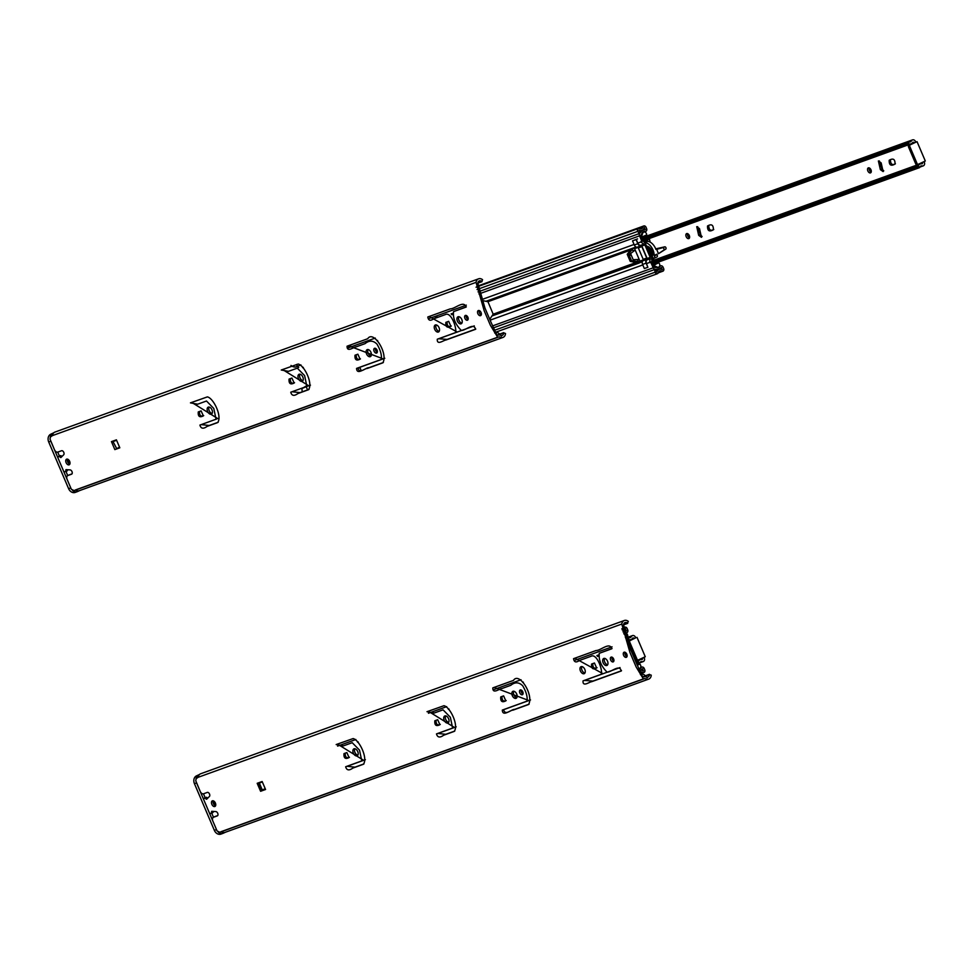 <?xml version="1.0" encoding="UTF-8"?>
<svg xmlns="http://www.w3.org/2000/svg" width="974" height="974" viewBox="0 0 974 974"><rect width="100%" height="100%" fill="white"/><g stroke="black" fill="none" stroke-linecap="round" stroke-linejoin="round"><path stroke-width="1.46" d="M494.67 332.962C496.655 331.61 498.883 332.682 501.367 336.152M477.881 282.691L477.004 286.758L476.055 287.196L642.889 226.881A2.155 1.704 -109.9 0 1 645.957 227.076L646.639 228.683A2.289 1.814 -109.9 0 1 644.885 231.495A3.166 2.508 70.1 0 0 643.607 231.532A3.166 2.508 70.1 0 0 642.231 233.103L640.843 235.209L642.889 239.994L642.183 241.394M67.389 469.712L65.635 471.611L63.846 471.733L57.722 457.378L59.11 456.356L60.863 457.585L63.736 454.724A2.313 1.4 -115 0 0 63.663 452.119A2.313 1.4 -115 0 0 61.642 450.706L57.904 452.058A3.519 2.131 65 0 1 54.532 449.891L50.015 439.079L50.441 436.985L52.413 435.622L476.055 282.363A5.369 4.261 -109.9 0 1 478.587 278.82A5.369 4.261 -109.9 0 1 482.58 279.721L481.765 281.486A3.178 2.52 70.1 0 0 479.33 280.889A3.178 2.52 70.1 0 0 477.82 283.13L484.955 308.064L490.823 321.822L496.971 335.239L499.906 334.898A3.178 2.52 70.1 0 0 502.182 335.373A3.178 2.52 70.1 0 0 503.704 332.925L505.506 333.473A5.369 4.261 -109.9 0 1 502.937 337.442A5.369 4.261 -109.9 0 1 499.272 336.785L497.714 337.321L490.397 325.292L484.188 310.73L476.055 282.363M502.937 337.442L79.296 490.701A5.369 4.261 -109.9 0 1 75.619 490.056L499.272 336.785M497.714 337.321L74.073 490.579L71.358 489.289L67.048 479.232A3.519 2.131 -115 0 1 67.681 475.604L69.276 474.862A3.519 2.131 65 0 1 69.507 474.788L71.991 473.888M65.806 471.258L65.964 469.638L70.213 469.906A2.313 1.4 65 0 1 72.088 471.879A2.313 1.4 65 0 1 71.65 474.168L67.912 475.519A3.519 2.131 -115 0 0 67.681 475.604M481.059 312.52A2.788 1.692 65 0 1 480.632 315.625A2.788 1.692 65 0 1 477.917 313.811A2.788 1.692 65 0 1 478.283 310.572A2.788 1.692 65 0 1 481.059 312.52M467.885 317.281A2.605 1.583 65 0 1 467.496 320.178A2.605 1.583 65 0 1 464.963 318.486A2.605 1.583 65 0 1 465.304 315.466A2.605 1.583 65 0 1 467.885 317.281M461.786 319.484A3.847 2.338 65 0 1 461.213 323.77A3.847 2.338 65 0 1 457.476 321.274A3.847 2.338 65 0 1 457.963 316.806A3.847 2.338 65 0 1 461.786 319.484M448.685 321.335L450.913 326.314C447.188 328.214 445.508 326.899 445.849 322.37L448.685 321.335M439.079 327.702A3.847 2.338 65 0 1 438.507 331.988A3.847 2.338 65 0 1 434.769 329.48A3.847 2.338 65 0 1 435.256 325.024A3.847 2.338 65 0 1 439.079 327.702M465.937 307.139L453.543 311.631C452.776 318.169 455.369 324.439 461.323 330.454C465.414 330.722 474.058 322.017 475.47 329.334L445.885 340.036C443.56 340.194 436.863 345.673 437.289 339.208L455.406 332.633C457.39 329.419 451.218 311.108 445.252 314.626L433.661 318.815C430.338 321.177 428.377 320.568 427.805 316.988L450.292 308.855C454.968 308.953 464.038 299.822 465.998 307.114L466.047 307.09M377.06 350.141A2.605 1.583 65 0 1 376.67 353.038A2.605 1.583 65 0 1 374.138 351.346A2.605 1.583 65 0 1 374.466 348.327A2.605 1.583 65 0 1 377.06 350.141M370.96 352.344A3.847 2.338 65 0 1 370.376 356.63A3.847 2.338 65 0 1 366.638 354.134A3.847 2.338 65 0 1 367.137 349.666A3.847 2.338 65 0 1 370.96 352.344M357.86 354.195L360.076 359.175C356.362 361.074 354.67 359.759 355.011 355.23L357.86 354.195M356.618 368.379L381.224 359.479C381.966 355.364 380.554 350.238 376.987 344.114C373.188 340.364 369.207 340.206 365.055 343.639L356.314 346.805C353.781 346.866 346.902 352.856 347.085 346.196L367.709 338.733C373.456 329.675 388.492 353.72 382.782 362.852L367.429 368.416C364.361 368.342 356.898 375.392 356.569 368.403L356.618 368.379M302.829 376.999A3.847 2.338 65 0 1 302.257 381.272A3.847 2.338 65 0 1 298.519 378.776A3.847 2.338 65 0 1 299.006 374.308A3.847 2.338 65 0 1 302.829 376.999M291.932 378.046L294.148 383.026C290.435 384.925 288.742 383.61 289.083 379.081L291.932 378.046M290.8 392.193L306.883 386.374L304.606 375.574L297.313 368.148L288.487 371.338L281.267 370.01L298.202 364.033C304.387 365.287 313.263 383.768 308.454 389.746L297.861 393.581C294.111 396.284 291.75 395.834 290.751 392.218L290.8 392.193M212.003 409.859A3.847 2.338 65 0 1 211.419 414.133A3.847 2.338 65 0 1 207.681 411.637A3.847 2.338 65 0 1 208.18 407.169A3.847 2.338 65 0 1 212.003 409.859M201.107 410.906L203.322 415.886C199.609 417.785 197.917 416.47 198.258 411.941L201.107 410.906M199.974 425.054L216.058 419.222L213.769 408.435L206.488 401.008L197.661 404.198L190.441 402.871L207.377 396.893C213.562 398.147 222.437 416.628 217.616 422.594L207.024 426.442C203.286 429.144 200.912 428.694 199.913 425.078L199.974 425.054M114.847 449.598L111.45 441.624L116.417 439.834L119.814 447.809L114.847 449.598L119.753 447.663M69.653 461.347A3.092 1.887 65 0 1 69.191 464.805A3.092 1.887 65 0 1 66.171 462.784A3.092 1.887 65 0 1 66.573 459.192A3.092 1.887 65 0 1 69.653 461.347M61.898 456.575L60.692 455.613L59.426 456.076L57.734 452.131M67.389 470.515L65.66 471.599M479.245 310.56A2.788 1.692 -115 0 0 481.266 314.894M466.278 315.491A2.605 1.583 -115 0 0 468.104 319.411M458.876 316.684A3.847 2.338 -115 0 0 459.058 320.531A3.847 2.338 -115 0 0 461.883 323.149M447.054 321.931C447.005 325.913 448.417 327.264 451.291 326.01M436.169 324.902A3.847 2.338 -115 0 0 436.352 328.749A3.847 2.338 -115 0 0 439.177 331.355M429.096 316.526L457.001 331.903L455.406 332.633M438.568 338.733L447.151 339.402L475.775 329.054M453.543 311.631L466.303 306.847M375.453 348.351A2.605 1.583 -115 0 0 377.279 352.271M368.05 349.544A3.847 2.338 -115 0 0 368.233 353.392A3.847 2.338 -115 0 0 371.057 356.009M356.216 354.792C356.167 358.773 357.58 360.124 360.453 358.87M357.848 367.941C359.552 374.637 365.688 367.417 369.012 367.673L383.366 362.486M348.375 345.733L382.806 358.736L381.224 359.479M299.919 374.199A3.847 2.338 -115 0 0 300.102 378.034A3.847 2.338 -115 0 0 302.926 380.651M290.301 378.642C290.252 382.612 291.664 383.975 294.538 382.721M292.03 391.755L300.053 392.619L309.038 389.381M282.557 369.536L308.478 385.631L306.883 386.374M209.093 407.059A3.847 2.338 -115 0 0 209.276 410.894A3.847 2.338 -115 0 0 212.101 413.512M199.463 411.503C199.414 415.472 200.827 416.835 203.7 415.581M201.192 424.615L209.227 425.48L218.2 422.241M191.72 402.396L217.64 418.491L216.058 419.222M67.51 459.144A3.092 1.887 -115 0 0 67.754 462.053A3.092 1.887 -115 0 0 69.824 464.111M52.413 435.622A5.369 4.261 -109.9 0 1 54.946 432.079L478.587 278.82M477.917 283.142L481.996 281.669M477.893 282.886L481.765 281.486M499.747 334.362L503.704 332.925M499.552 334.143L503.728 332.633M69.507 474.788L67.912 475.519M113.605 441.405L116.6 440.248L113.033 441.612L116.758 448.746L119.51 447.09M69.86 464.05A4.955 3.007 65 0 1 68.168 461.566A4.955 3.007 65 0 1 67.583 459.156A4.955 3.007 65 0 0 69.86 464.05M113.033 441.612L116.515 448.235M67.73 475.58L65.976 471.453M116.588 440.236L113.934 441.198L116.539 440.114M75.509 492.296A6.197 4.919 -109.9 0 1 75.193 492.43A6.197 4.919 -109.9 0 1 68.618 488.68L70.749 487.913L50.831 441.21A6.197 4.919 70.1 0 0 50.831 441.21L48.7 441.977A6.197 4.919 -109.9 0 1 50.733 434.209L53.412 432.955A3.713 2.946 -109.9 0 1 53.607 432.882A3.713 2.946 -109.9 0 1 53.716 432.846L53.412 432.955M48.7 441.977L68.618 488.68M72.514 490.433A6.197 4.919 70.1 0 0 77.311 491.651A6.197 4.919 70.1 0 0 77.64 491.517L79.734 490.543M50.733 434.209L53.4 433.187M52.864 433.442A6.197 4.919 70.1 0 0 50.283 437.216M496.18 332.414L497.324 332.353M495.413 332.584L497.154 331.951M657.036 254.701A1.704 1.035 65 0 1 656.963 256.953L654.284 258.195A1.704 1.035 65 0 1 652.629 257.112A1.704 1.035 65 0 1 652.799 255.115L652.872 254.762A6.806 4.139 -115 0 0 646.541 246.142L645.031 242.599L647.71 241.345A10.008 6.075 65 0 1 655.965 249.49M645.031 242.599A10.008 6.075 65 0 1 654.187 255.456L654.333 255.918A1.704 1.035 65 0 1 654.284 258.195M654.187 255.456L656.866 254.214M645.336 242.453L644.338 242.124A1.242 0.986 -109.9 0 1 643.558 241.369L641.476 236.499L642.633 233.565A2.484 1.972 -109.9 0 1 646.663 234.856L643.546 236.305A1.193 0.95 70.1 0 0 642.743 237.693L644.009 240.663L645.19 241.053L649.427 239.08L650.182 242.136M651.229 249.575L651.606 250.464M654.82 263.406L658.668 262.834A2.496 1.985 -109.9 0 1 656.939 266.913L654.017 265.878L651.935 261.008A1.242 0.986 -109.9 0 1 651.923 259.9L652.921 257.586M636.119 239.421L632.54 240.87L634.293 244.985A3.689 2.934 70.1 0 0 636.874 247.311L638.323 247.907L643.205 259.352L642.67 260.874A3.689 2.934 70.1 0 0 642.584 264.429L644.35 268.544L647.893 267.266L646.139 263.15L642.584 264.429M656.939 266.913L654.978 267.619M654.09 264.222L655.672 264.234A1.23 0.974 70.1 0 1 654.004 264.1L652.738 261.129L653.992 258.256M652.422 255.638L648.708 246.909M658.668 262.834L655.672 264.234M652.75 257.331L651.752 257.684M642.633 233.565L641.696 233.906M908.779 141.79L911.457 140.816A2.885 2.289 -109.9 0 1 912.504 139.891L642.694 237.498L646.663 234.856M643.546 236.305L642.718 236.999M637.593 238.886L632.54 240.87M636.083 239.592L637.848 243.707A3.689 2.934 70.1 0 0 640.429 246.02L641.866 246.617L646.748 258.073L646.212 259.595A3.689 2.934 70.1 0 0 646.139 263.15M649.427 239.08L644.544 240.834M639.2 259.461L633.21 259.717L630.592 253.581L635.182 250.026M298.701 367.478L297.63 366.577A3.689 2.934 -109.9 0 1 297.46 366.236L296.693 364.422L297.216 366.321C295.378 367.49 293.296 367.21 290.995 365.457M300.954 364.97L297.46 366.236A3.689 2.934 -109.9 0 0 297.63 366.577L297.216 366.321M302.244 391.828L301.879 388.699L305.982 386.094M310.463 385.156L306.201 386.702L307.565 389.904L306.201 386.702A3.689 2.934 -109.9 0 1 306.165 386.629A3.689 2.934 -109.9 0 0 306.201 386.702L305.678 386.885M305.605 386.982L303.291 387.969M429.181 318.449L434.331 316.72L437.728 317.183M644.618 268.447L647.844 267.278M650.985 261.836L652.349 262.164L654.504 267.217L655.94 267.424A2.106 1.668 -109.9 0 1 656.926 267.558A3.166 2.508 70.1 0 0 658.643 267.68A3.166 2.508 70.1 0 0 659.848 266.559A2.289 1.814 -109.9 0 1 663.014 267.071L663.708 268.69A2.155 1.704 -109.9 0 1 661.796 271.21A3.239 2.569 70.1 0 0 659.715 270.906A3.239 2.569 70.1 0 0 658.217 272.842A1.972 1.558 -109.9 0 1 655.185 272.172L654.552 269.567L655.989 269.311L656.756 272.136A5.345 4.237 -109.9 0 1 659.167 269.323A5.345 4.237 -109.9 0 1 662.357 269.688L661.2 267.521A6.392 5.065 -109.9 0 1 659.167 269.104A6.392 5.065 -109.9 0 1 656.561 269.189L655.575 269.348A2.459 1.948 -109.9 0 1 653.164 267.813L651.022 262.785L649.658 262.444L650.206 257.392L644.885 244.924L640.855 242.002L641.574 240.615L640.855 242.002L641.574 240.615L639.541 235.854A2.459 1.948 -109.9 0 1 640.052 232.944L640.819 232.299A6.282 4.98 -109.9 0 1 643.254 230.01A6.282 4.98 -109.9 0 1 645.117 229.803L644.35 227.453A5.345 4.237 -109.9 0 1 641.927 230.424A5.345 4.237 -109.9 0 1 638.92 230.168L640.356 232.652L639.212 233.602L637.775 231.362A1.972 1.558 -109.9 0 1 639.334 228.561A3.239 2.569 70.1 0 0 641.379 228.853A3.239 2.569 70.1 0 0 642.889 226.881M647.771 267.339L646.529 263.577A3.689 2.934 -109.9 0 1 646.614 260.021L647.15 258.5L641.829 246.02L640.381 245.424A3.689 2.934 -109.9 0 1 637.8 243.11L636.387 239.787M361.171 370.51L359.966 367.685L357.653 368.513M481.692 300.406L487.95 301.697L493.173 314.2L489.739 319.265M638.42 262.98L630.215 261.349L627.219 254.311L631.724 248.565L633.149 248.041L634.585 248.638L639.906 261.117L638.725 263.199L492.04 315.941M642.377 261.556L638.981 263.077M636.229 239.531L632.625 240.834M350.299 345.027L350.835 346.269L348.278 347.194M348.254 347.073L350.786 346.147M645.238 243.098A2.459 1.948 70.1 0 0 644.484 242.77M651.472 259.145A2.459 1.948 70.1 0 0 651.521 256.783L647.004 246.203M641.574 240.615L642.889 239.994M652.349 262.164L651.022 262.785M485.941 301.307L636.046 246.994M633.429 248.102L628.534 253.703L631.529 260.728L639.821 261.848M478.064 291.896L639.212 233.602M477.041 289.509L637.775 231.362M642.609 232.323L644.885 231.495M659.045 266.852L659.848 266.559M658.314 272.464L661.796 271.21M494.451 330.32L655.185 272.172M493.404 327.873L654.552 269.567M628.534 253.703L627.219 254.311M631.529 260.728L630.215 261.349M636.643 261.385L638.019 260.886M638.031 259.51L637.885 260.971L636.728 261.397M631.773 250.05L634.293 250.72M917.045 141.656L925.3 161.014L918.433 164.216A1.242 0.986 -109.9 0 1 917.045 163.498L909.765 146.417A1.242 0.986 -109.9 0 1 910.166 144.858L917.045 141.656L908.888 145.321A1.242 0.986 -109.9 0 0 908.486 146.879L915.767 163.961A1.242 0.986 -109.9 0 0 917.155 164.679L918.299 164.265M912.504 139.891A2.885 2.289 -109.9 0 1 915.56 141.632L915.767 142.119M924.07 161.587L924.338 162.208A2.885 2.289 -109.9 0 1 922.171 165.933A3.032 2.398 70.1 0 0 920.978 165.982A3.032 2.398 70.1 0 0 919.626 167.601L918.129 166.006A5.747 4.553 -109.9 0 1 920.32 163.985A5.747 4.553 -109.9 0 1 922.244 163.815L922.488 162.329M890.406 159.821C890.589 164.229 892.257 165.543 895.41 163.766M702.084 236.572L700.282 234.624L697.688 226.674M708.743 225.542C708.926 229.949 710.594 231.264 713.747 229.487M869.222 167.918A2.727 1.656 -115 0 0 869.441 170.207A2.727 1.656 -115 0 0 871.182 172.106M883.759 170.852L881.945 168.904L879.364 160.953M687.559 233.638A2.727 1.656 -115 0 0 687.766 235.927A2.727 1.656 -115 0 0 689.519 237.826M914.172 142.861L913.015 142.18A5.747 4.553 -109.9 0 1 911.031 143.835A5.747 4.553 -109.9 0 1 908.705 143.921L908.572 141.693A3.032 2.398 70.1 0 0 910.313 141.851A3.032 2.398 70.1 0 0 911.457 140.816M894.948 164.095C890.966 166.371 889.043 165.105 889.189 160.272C893.207 157.934 895.155 159.2 895.033 164.058L894.948 164.095M699.502 228.622L696.727 226.674L698.687 235.355L701.463 237.315L699.502 228.622M713.285 229.815C709.303 232.104 707.38 230.826 707.526 225.992C711.544 223.655 713.492 224.921 713.37 229.779L713.285 229.815M870.975 169.817A2.727 1.656 65 0 1 870.561 172.848A2.727 1.656 65 0 1 867.907 171.083A2.727 1.656 65 0 1 868.26 167.905A2.727 1.656 65 0 1 870.975 169.817M881.166 162.902L878.39 160.953L880.362 169.634L883.126 171.594L881.166 162.902M689.3 235.538A2.727 1.656 65 0 1 688.898 238.569A2.727 1.656 65 0 1 686.244 236.804A2.727 1.656 65 0 1 686.585 233.626A2.727 1.656 65 0 1 689.3 235.538M642.803 237.839L908.572 141.693M920.028 166.712L922.171 165.933M653.858 263.747L919.626 167.601M653.432 262.761L918.445 166.895M653.067 261.896L918.129 166.006M643.644 239.811L908.705 143.921M643.278 238.947L908.279 143.081M215.595 805.729A4.955 3.007 65 0 1 213.903 803.246A4.955 3.007 65 0 1 213.318 800.835A4.955 3.007 65 0 0 215.595 805.729M213.476 817.259L211.711 813.132M207.632 798.254L206.439 797.292L205.173 797.755L203.469 793.81M258.78 783.291L262.335 781.927L258.78 783.291L261.689 790.121L265.245 788.757M262.274 781.793L259.668 782.877L262.323 781.915M196.565 782.877A6.197 4.919 70.1 0 0 196.565 782.889L194.435 783.656A6.197 4.919 -109.9 0 1 196.468 775.888L199.146 774.634A3.713 2.946 -109.9 0 1 199.341 774.561A3.713 2.946 -109.9 0 1 199.463 774.525L199.341 774.561M221.244 833.975A6.197 4.919 -109.9 0 1 220.928 834.109A6.197 4.919 -109.9 0 1 214.353 830.359L216.484 829.58L196.565 782.889M194.435 783.656L214.353 830.359M218.249 832.113A6.197 4.919 70.1 0 0 223.058 833.33A6.197 4.919 70.1 0 0 223.375 833.196L225.481 832.222M196.468 775.888L199.146 774.866M198.599 775.121A6.197 4.919 70.1 0 0 196.03 778.883M259.34 783.084L262.262 789.914M623.628 624.371L622.739 628.437L621.789 628.875L623.993 628.108A2.155 1.704 -109.9 0 1 627.061 628.315L627.743 629.922A2.289 1.814 -109.9 0 1 625.99 632.735A3.166 2.508 70.1 0 0 624.724 632.771A3.166 2.508 70.1 0 0 623.762 633.49M635.584 659.301A1.704 1.035 65 0 1 635.389 659.435A1.704 1.035 65 0 1 634.841 659.447M633.636 656.634A1.704 1.035 65 0 1 633.916 656.354L633.989 656.001A6.806 4.139 -115 0 0 633.952 655.49M631.444 649.597A6.806 4.139 -115 0 0 630.105 648.355M627.84 643.035L628.51 642.73M628.486 644.557A10.008 6.075 65 0 1 629.581 645.251M638.664 668.42A2.496 1.985 -109.9 0 0 639.772 664.073L636.972 664.463M639.772 664.073L637.3 665.218M627.317 641.817L628.607 641.209M624.005 634.05A2.484 1.972 -109.9 0 1 627.78 636.095L625.357 637.215M625.515 637.605L627.78 636.095M624.918 652.434L626.611 656.379M629.934 640.527L627.195 641.525M612.889 660.36L613.912 660.007L613.06 657.998M640.405 674.641C642.39 673.29 644.618 674.361 647.101 677.831M213.123 811.379L211.37 813.29L209.593 813.412L203.469 799.057L204.844 798.035L206.61 799.264L209.471 796.403A2.313 1.4 -115 0 0 209.398 793.798A2.313 1.4 -115 0 0 207.377 792.386L203.639 793.737A3.519 2.131 65 0 1 200.267 791.57L195.75 780.758L196.176 778.664L198.148 777.301L621.789 624.042A5.369 4.261 -109.9 0 1 624.322 620.499A5.369 4.261 -109.9 0 1 628.315 621.4L627.5 623.165A3.178 2.52 70.1 0 0 625.077 622.569A3.178 2.52 70.1 0 0 623.555 624.809L630.702 649.743L636.558 663.501L642.706 676.918L645.64 676.577A3.178 2.52 70.1 0 0 647.917 677.052A3.178 2.52 70.1 0 0 649.439 674.605L651.241 675.152A5.369 4.261 -109.9 0 1 648.672 679.121A5.369 4.261 -109.9 0 1 645.007 678.464L643.449 679L636.144 666.971L629.934 652.41L621.789 624.042M648.672 679.121L225.031 832.38A5.369 4.261 -109.9 0 1 221.366 831.735L645.007 678.464M643.449 679L219.807 832.259L217.092 830.968L212.782 820.912A3.519 2.131 -115 0 1 213.428 817.283L215.011 816.541A3.519 2.131 65 0 1 215.242 816.456L217.726 815.567M211.541 812.937L211.699 811.305L215.948 811.586A2.313 1.4 65 0 1 217.823 813.558A2.313 1.4 65 0 1 217.385 815.847L213.647 817.198A3.519 2.131 -115 0 0 213.428 817.283M203.603 798.485L205.185 797.755L203.615 798.485M626.793 654.199A2.788 1.692 65 0 1 626.379 657.304A2.788 1.692 65 0 1 623.664 655.49A2.788 1.692 65 0 1 624.017 652.251A2.788 1.692 65 0 1 626.793 654.199M613.632 658.96A2.605 1.583 65 0 1 613.243 661.857A2.605 1.583 65 0 1 610.71 660.165A2.605 1.583 65 0 1 611.039 657.146A2.605 1.583 65 0 1 613.632 658.96M607.52 661.163A3.847 2.338 65 0 1 606.948 665.449A3.847 2.338 65 0 1 603.21 662.953A3.847 2.338 65 0 1 603.697 658.485A3.847 2.338 65 0 1 607.52 661.163M594.432 663.014L596.648 667.994C592.935 669.893 591.242 668.578 591.583 664.049L594.432 663.014M584.814 669.381A3.847 2.338 65 0 1 584.242 673.667A3.847 2.338 65 0 1 580.504 671.159A3.847 2.338 65 0 1 580.991 666.691A3.847 2.338 65 0 1 584.814 669.381M611.684 648.818L599.278 653.311C598.511 659.848 601.104 666.119 607.058 672.133C611.148 672.401 619.793 663.696 621.205 671.001L591.632 681.715C589.307 681.873 582.598 687.352 583.024 680.887L601.153 674.312C603.137 671.098 596.952 652.775 590.987 656.306L579.396 660.494C576.072 662.844 574.124 662.235 573.552 658.668L596.027 650.535C600.702 650.632 609.773 641.501 611.733 648.794L611.684 648.818M522.794 691.82A2.605 1.583 65 0 1 522.405 694.718A2.605 1.583 65 0 1 519.873 693.025A2.605 1.583 65 0 1 520.201 690.006A2.605 1.583 65 0 1 522.794 691.82M516.695 694.024A3.847 2.338 65 0 1 516.123 698.309A3.847 2.338 65 0 1 512.385 695.813A3.847 2.338 65 0 1 512.872 691.345A3.847 2.338 65 0 1 516.695 694.024M503.595 695.874L505.81 700.854C502.097 702.753 500.405 701.438 500.746 696.909L503.595 695.874M502.365 710.058L526.958 701.158C527.713 697.043 526.301 691.917 522.721 685.793C518.923 682.044 514.942 681.885 510.79 685.319L502.048 688.484C499.516 688.545 492.637 694.523 492.82 687.875L513.456 680.412C519.191 671.354 534.227 695.399 528.529 704.531L513.164 710.095C510.096 710.022 502.645 717.071 502.304 710.083L502.365 710.058M448.576 718.678A3.847 2.338 65 0 1 447.991 722.952A3.847 2.338 65 0 1 444.254 720.456A3.847 2.338 65 0 1 444.753 715.987A3.847 2.338 65 0 1 448.576 718.678M437.679 719.725L439.895 724.705C436.169 726.604 434.489 725.289 434.83 720.76L437.679 719.725M436.547 733.872L452.63 728.041L450.341 717.254L443.06 709.827L434.234 713.017L427.002 711.69L443.949 705.712C450.134 706.966 458.998 725.447 454.188 731.413L443.596 735.26C439.858 737.963 437.484 737.513 436.486 733.897L436.547 733.872M357.738 751.538A3.847 2.338 65 0 1 357.166 755.812A3.847 2.338 65 0 1 353.428 753.316A3.847 2.338 65 0 1 353.915 748.848A3.847 2.338 65 0 1 357.738 751.538M346.841 752.585L349.057 757.565C345.344 759.464 343.652 758.149 343.992 753.62L346.841 752.585M345.709 766.733L361.792 760.901L359.503 750.114L352.223 742.687L343.396 745.877L336.176 744.55L353.112 738.572C359.296 739.826 368.172 758.308 363.363 764.273L352.771 768.121C349.021 770.824 346.647 770.373 345.66 766.757L345.709 766.733M260.594 791.278L257.185 783.303L262.152 781.513L265.561 789.488L260.594 791.278L265.5 789.342M215.388 803.026A3.092 1.887 65 0 1 214.925 806.484A3.092 1.887 65 0 1 211.906 804.463A3.092 1.887 65 0 1 212.308 800.859A3.092 1.887 65 0 1 215.388 803.026M213.136 812.194L211.395 813.278M624.979 652.239A2.788 1.692 -115 0 0 627 656.573M612.013 657.17A2.605 1.583 -115 0 0 613.851 661.09M604.611 658.363A3.847 2.338 -115 0 0 604.805 662.21A3.847 2.338 -115 0 0 607.63 664.816M592.789 663.611C592.74 667.58 594.152 668.943 597.025 667.689M581.904 666.581A3.847 2.338 -115 0 0 582.087 670.429A3.847 2.338 -115 0 0 584.911 673.034M574.83 658.205L602.736 673.57L601.153 674.312M584.303 680.412L592.898 681.082L621.522 670.733M599.278 653.311L612.049 648.526M521.187 690.03A2.605 1.583 -115 0 0 523.014 693.951M513.785 691.223A3.847 2.338 -115 0 0 513.968 695.071A3.847 2.338 -115 0 0 516.792 697.676M501.963 696.471C501.914 700.44 503.315 701.804 506.188 700.549M503.582 709.62C505.287 716.316 511.423 709.096 514.759 709.352L529.101 704.165M494.11 687.413L528.553 700.416L526.958 701.158M445.666 715.866A3.847 2.338 -115 0 0 445.849 719.713A3.847 2.338 -115 0 0 448.673 722.331M436.035 720.322C435.987 724.291 437.399 725.654 440.272 724.4M437.764 733.434L445.8 734.299L454.773 731.06M428.292 711.215L454.213 727.31L452.63 728.041M354.828 748.726A3.847 2.338 -115 0 0 355.011 752.573A3.847 2.338 -115 0 0 357.835 755.191M345.198 753.182C345.149 757.151 346.561 758.515 349.435 757.261M346.939 766.282L354.962 767.159L363.935 763.92M337.467 744.075L363.387 760.17L361.792 760.901M213.245 800.823A3.092 1.887 -115 0 0 213.501 803.733A3.092 1.887 -115 0 0 215.571 805.79M198.148 777.301A5.369 4.261 -109.9 0 1 200.681 773.758L624.322 620.499M623.652 624.821L627.731 623.348M623.64 624.565L627.5 623.165M645.482 676.041L649.439 674.605M645.287 675.822L649.475 674.312M215.242 816.456L213.647 817.198M626.879 656.525L625.077 652.276M622.337 630.129A3.239 2.569 70.1 0 0 622.483 630.081A3.239 2.569 70.1 0 0 623.993 628.108M623.116 631.968A6.282 4.98 -109.9 0 1 624.358 631.249A6.282 4.98 -109.9 0 1 626.221 631.042L625.454 628.693A5.345 4.237 -109.9 0 1 623.031 631.663A5.345 4.237 -109.9 0 1 622.995 631.676L623.031 631.663M639.687 670.83A5.345 4.237 -109.9 0 1 640.271 670.562A5.345 4.237 -109.9 0 1 643.473 670.916L642.304 668.761A6.392 5.065 -109.9 0 1 640.271 670.343A6.392 5.065 -109.9 0 1 639.565 670.538M638.92 669.028A3.166 2.508 70.1 0 0 639.748 668.919A3.166 2.508 70.1 0 0 640.953 667.799A2.289 1.814 -109.9 0 1 644.118 668.31L644.812 669.917A2.155 1.704 -109.9 0 1 642.901 672.45A3.239 2.569 70.1 0 0 640.819 672.145A3.239 2.569 70.1 0 0 640.356 672.377M623.786 633.526L625.99 632.735M640.149 668.091L640.953 667.799M640.722 673.229L642.901 672.45M637.008 637.361L645.263 656.732L638.396 659.934A1.242 0.986 -109.9 0 1 637.02 659.203L629.728 642.122A1.242 0.986 -109.9 0 1 630.129 640.563L635.73 637.824L628.863 641.026A1.242 0.986 -109.9 0 0 628.449 642.584L635.742 659.666A1.242 0.986 -109.9 0 0 637.118 660.396L638.262 659.982M628.741 637.495L631.42 636.533A2.885 2.289 -109.9 0 1 635.523 637.337L635.73 637.824M644.033 657.304L644.301 657.925A2.885 2.289 -109.9 0 1 642.134 661.65A3.032 2.398 70.1 0 0 640.941 661.699A3.032 2.398 70.1 0 0 639.589 663.318L638.092 661.711A5.747 4.553 -109.9 0 1 640.283 659.69A5.747 4.553 -109.9 0 1 642.207 659.532L642.45 658.047M634.135 638.567L632.978 637.885A5.747 4.553 -109.9 0 1 630.994 639.553A5.747 4.553 -109.9 0 1 628.68 639.626L628.534 637.398A3.032 2.398 70.1 0 0 630.275 637.568A3.032 2.398 70.1 0 0 631.42 636.533M613.937 660.165L613.011 660.494M625.844 638.372L628.534 637.398M639.991 662.417L642.134 661.65M636.899 664.28L639.589 663.318M636.472 663.294L638.408 662.6M636.107 662.43L638.092 661.711M626.684 640.344L628.68 639.626M626.319 639.492L628.254 638.786M664.365 249.746L658.4 253.739L656.756 249.307L663.282 247.53L664.365 249.746L665.851 249.052A1.242 0.755 -115 0 0 664.816 246.824L655.721 248.857M665.851 249.052L658.4 253.739M651.728 250.44L650.34 250.744M631.213 255.018L628.985 255.517M630.945 254.384L630.373 254.518A1.741 1.059 65 0 1 628.827 253.374M66.524 469.638L65.794 469.979M60.692 455.613L59.11 456.356M57.856 456.806L59.451 456.076L57.88 456.806M61.106 455.759L59.511 456.502M61.532 456.94L60.449 457.451M654.333 255.918L657.012 254.664M637.848 243.707L634.293 244.985M640.429 246.02L636.874 247.311M641.44 246.227L637.885 247.518M641.866 246.617L638.323 247.907M646.748 258.073L643.205 259.352M646.736 258.67L639.906 261.117M646.212 259.595L642.67 260.874M357.787 368.038L384.791 358.274M438.507 338.842L474.289 325.888M490.117 320.166L642.803 264.928M492.564 325.913L653.164 267.813M646.529 263.577L649.658 262.444M302.622 367.624L303.304 367.381M376.95 340.73L377.632 340.486M348.509 347.767L375.282 338.075M451.875 314.748L452.606 314.48M451.546 314.322L452.545 313.957M451.132 313.896L452.545 313.385M492.905 314.894L637.848 262.456M493.173 314.2L636.911 262.201M487.95 301.697L631.128 249.892M487.268 301.392L631.639 249.161M434.331 316.72L466.315 305.142M647.138 259.096L650.194 257.988M646.614 260.021L649.658 258.914M647.15 258.5L650.206 257.392M641.829 246.02L644.885 244.924M641.391 245.631L644.447 244.535M640.381 245.424L643.437 244.328M637.8 243.11L640.855 242.002M481.387 299.7L634.074 244.462M478.94 293.953L639.541 235.854M634.585 248.638L637.775 247.493M634.159 248.26L636.813 247.299M639.894 261.714L642.779 260.679M660.956 267.838L661.65 267.594M644.313 229.779L645.36 229.401M917.045 163.498L915.767 163.961M909.765 146.417L908.486 146.879M910.166 144.858L908.888 145.321M652.994 260.533L922.743 162.95M912.443 142.922L913.965 142.362M700.282 234.624L698.687 235.355M881.945 168.904L880.362 169.634M212.271 811.318L211.528 811.659M206.439 797.292L204.844 798.035M206.841 797.438L205.246 798.181M207.267 798.619L206.184 799.118M346.878 766.392L365.372 759.696M437.703 733.532L456.197 726.835M503.521 709.717L530.526 699.953M584.242 680.522L620.024 667.567M357.519 742.164L358.201 741.92M337.601 746.108L355.863 739.51M448.357 709.303L449.038 709.06M597.61 656.427L598.34 656.159M597.281 656.001L598.279 655.636M522.685 682.409L523.367 682.165M596.879 655.575L598.292 655.064M428.438 713.248L446.689 706.649M494.256 689.446L521.017 679.755M574.977 660.238L612.049 646.821M642.061 669.077L642.755 668.821M625.418 631.018L626.477 630.641M637.02 659.203L635.742 659.666M629.728 642.122L628.449 642.584M630.129 640.563L628.863 641.026M635.596 661.236L642.706 658.668M632.406 638.627L633.928 638.08M664.816 246.824L663.282 247.53M630.373 254.518L628.863 255.225M497.105 337.418L75.315 490.007M496.691 335.226L498.213 334.679M65.635 471.611L67.23 470.868M77.311 491.651L75.193 492.43M658.546 267.144L657.146 267.643M643.79 232.019L642.499 232.482M303.62 387.713L302.293 388.322M656.257 270.382L659.167 269.323M656.208 270.175L659.167 269.104M639.528 231.362L643.254 230.01M639.492 231.313L641.927 230.424M476.079 287.233L638.36 228.525M477.698 286.052L643.765 225.968M644.386 231.922L645.713 231.435M659.495 266.279L660.664 265.853M658.205 272.89L662.807 271.222M495.316 332.353L657.389 273.718M642.304 240.785L641.099 241.345M642.767 240.615L641.452 241.223M918.36 164.241L917.082 164.703M919.797 167.126L923.23 165.872M652.921 260.715L920.32 163.985M643.924 240.468L911.031 143.835M223.058 833.33L220.928 834.109M639.65 668.383L638.786 668.7M624.906 633.258L623.823 633.636M642.84 679.097L221.049 831.686M642.426 676.906L643.948 676.346M211.37 813.29L212.965 812.547M639.589 670.599L640.271 670.343M623.019 631.736L624.358 631.249M623.433 627.731L624.87 627.207M625.491 633.161L626.818 632.674M640.6 667.507L641.769 667.093M640.855 673.57L643.911 672.462M638.323 659.958L637.057 660.421M625.71 638.055L632.467 635.608M639.76 662.831L643.193 661.589M635.657 661.37L640.283 659.69M626.964 641.002L630.994 639.553"/></g></svg>
